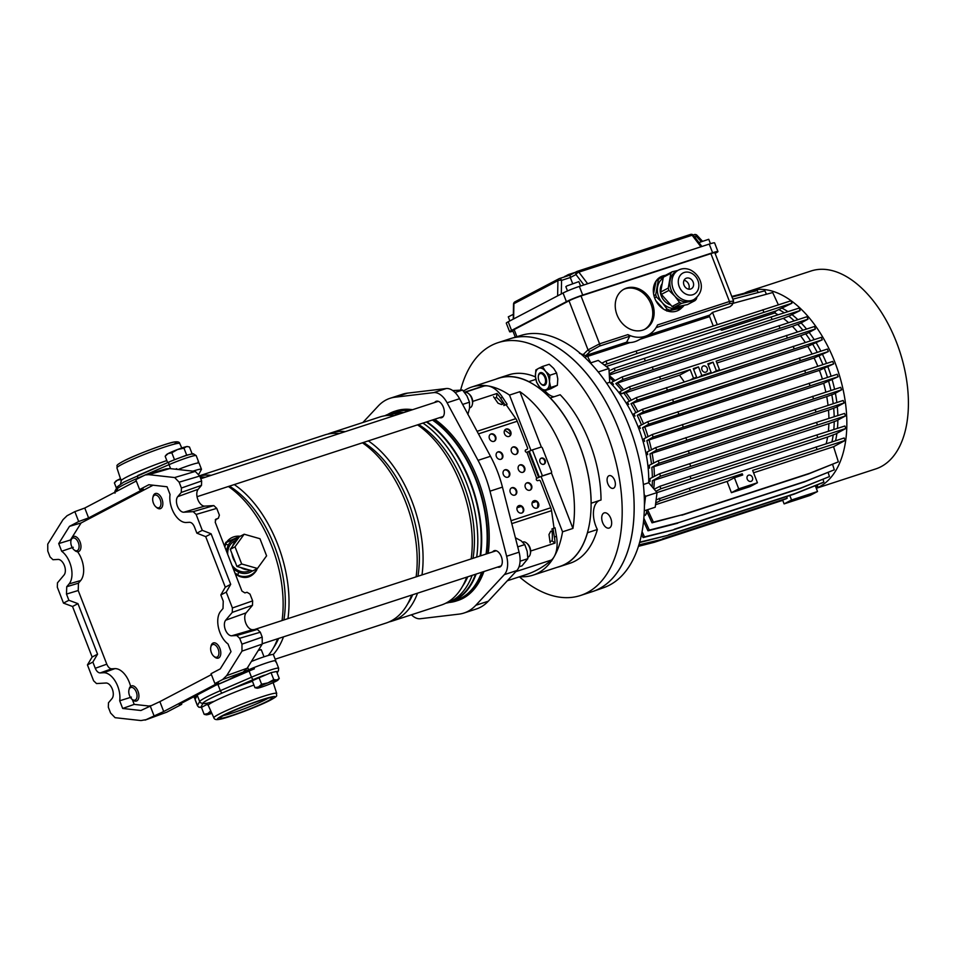 <?xml version="1.0" encoding="UTF-8"?>
<svg xmlns="http://www.w3.org/2000/svg" width="955" height="955" viewBox="0 0 955 955"><rect width="100%" height="100%" fill="white"/><g stroke="black" fill="none" stroke-linecap="round" stroke-linejoin="round"><path stroke-width="1.43" d="M73.26 547.275L61.693 551.262A19.279 10.982 71.9 0 1 69.775 562.638A19.279 10.982 71.9 0 1 69.082 583.923L66.731 586.728L78.465 583.171L78.215 590.512L106.793 664.179C108.094 667.175 109.718 668.727 111.687 668.822L100.168 672.929C98.198 672.833 96.574 671.281 95.273 668.285L106.793 664.179M77.594 551.751A19.661 11.197 71.9 0 1 81.402 558.806A19.661 11.197 71.9 0 1 80.686 580.521L78.465 583.171M145.172 474.957L166.146 468.857L169.739 468.571L148.765 474.659L145.172 474.957L135.789 479.673L139.621 489.569L148.825 484.734L167.053 486.764L170.038 494.439A19.279 10.982 -108.1 0 0 172.019 509.015A19.279 10.982 -108.1 0 0 186.201 522.492L189.568 522.301C191.525 522.397 193.161 523.949 194.462 526.945L196.873 533.165L202.281 530.323L196.133 514.447L193.197 511.653L213.825 505.577L216.749 508.37L219.387 515.139L218.349 518.255L215.806 519.234M136.302 480.998L84.768 508.036L74.848 511.641L67.077 515.712L63.03 519.639L47.75 544.099L47.774 551.071L50.054 556.944L52.979 559.726L58.004 559.427A8.643 4.918 71.9 0 1 64.367 565.479A8.643 4.918 71.9 0 1 64.045 575.017L57.467 582.848L57.324 587.253L63.484 603.118L68.891 600.277L66.492 594.07L66.731 586.728M169.739 468.571L195.262 471.412L199.738 476.044L201.636 480.95L201.493 485.355L198.198 489.27A9.335 5.324 -108.1 0 0 197.864 499.584A9.335 5.324 -108.1 0 0 204.74 506.114L213.825 505.577M198.198 489.27L177.749 496.624A8.643 4.918 -108.1 0 0 177.439 506.174A8.643 4.918 -108.1 0 0 183.802 512.214L193.197 511.653M63.484 603.118L72.532 606.485L92.134 657.028L87.442 664.907L93.602 680.784L96.539 683.565L105.933 683.016A8.643 4.918 -108.1 0 1 112.296 689.056A8.643 4.918 -108.1 0 1 111.986 698.606L108.476 702.785L108.321 707.189L110.601 713.051L115.078 717.683L140.97 720.559L146.175 719.628L166.767 712.167L181.725 704.324L181.343 703.31M166.767 712.167L145.088 720.106L163.699 711.523L218.468 682.789L214.887 683.589L222.646 679.518L226.705 675.591L241.985 651.131L241.961 644.159L239.681 638.286L236.745 635.505L257.373 629.417L260.309 632.21L239.681 638.286M177.749 496.624L181.259 492.446L181.402 488.041L201.636 480.95M199.738 476.044L179.134 482.18L181.402 488.041M179.134 482.18L174.658 477.548L195.262 471.412M148.765 474.659L174.658 477.548M226.705 675.591L247.178 668.214L243.119 672.129L228.161 679.972L215.735 685.272L179.17 704.444L181.725 704.324M196.873 533.165L205.695 536.638L225.296 587.182L220.832 594.953L223.243 601.161L223.004 608.502L220.653 611.307A19.279 10.982 71.9 0 0 218.504 627.841A19.279 10.982 71.9 0 0 228.03 643.968L231.015 651.644L220.247 668.882L211.043 673.705L214.887 683.589M216.009 519.114L215.197 522.134L241.937 591.073L244.886 592.9L247.059 592.279L250.007 594.106L252.645 600.886L252.49 605.291L246.139 612.847A9.335 5.324 71.9 0 0 245.805 623.161A9.335 5.324 71.9 0 0 252.669 629.691L231.731 635.791L236.745 635.505M231.731 635.791A8.643 4.918 71.9 0 1 225.368 629.751A8.643 4.918 71.9 0 1 225.678 620.213L232.268 612.382L232.411 607.977L252.645 600.886M220.832 594.953L226.251 592.112L232.411 607.977M139.621 489.569L143.381 489.187L88.6 517.92L78.68 521.526L69.488 526.348L58.721 543.586L61.693 551.262M153.075 485.212L81.091 522.97L69.488 526.348M149.338 706.067L134.201 704.384L122.67 708.467L140.91 710.496L159.867 701.639L163.699 711.523M211.401 674.612L159.867 701.639M252.669 629.691L257.373 629.417M241.961 644.159L262.207 637.116L260.309 632.21M262.207 637.116L262.231 644.088L241.985 651.131M247.178 668.214L262.231 644.088M218.349 518.255L215.233 519.902L218.349 518.255M225.296 587.182L230.704 584.341L211.103 533.797L202.281 530.323M230.704 584.341L226.251 592.112M74.848 511.641L78.68 521.526M92.134 657.028L97.553 654.187L77.952 603.644L68.891 600.277M97.553 654.187L92.862 662.066L95.273 668.285M150.102 705.661L153.946 715.546M122.67 708.467L119.697 700.791A19.279 10.982 -108.1 0 0 115.615 681.81A19.279 10.982 -108.1 0 0 103.522 672.738L100.168 672.929M87.442 664.907L92.862 662.066M81.091 522.97L70.443 540.005L58.721 543.586M134.201 704.384L132.327 699.538M131.384 697.114L119.697 700.791M130.608 686.359A19.661 11.197 -108.1 0 0 114.875 668.643L111.687 668.822M70.443 540.005L70.885 541.127M72.532 606.485L77.952 603.644M205.695 536.638L211.103 533.797M84.768 508.036L88.6 517.92M231.922 553.566A16.617 13.597 62.3 0 0 233.08 558.054A16.617 13.597 62.3 0 0 235.276 562.209L236.924 566.446L240.827 567.557A16.617 13.597 62.3 0 0 248.801 569.837L252.705 570.947L257.444 568.464L266.6 555.834L259.951 538.716L244.17 534.215L239.43 536.698L237.162 539.826A16.617 13.597 62.3 0 0 232.543 546.2L230.274 549.328L235.276 562.209M231.97 565.372A16.617 13.597 62.3 0 0 249.721 570.672L250.437 570.302M446.045 603.154A98.926 56.345 -108.1 0 0 450.605 602.02L456.096 600.229A98.926 56.345 -108.1 0 0 461.098 598.117A98.926 56.345 -108.1 0 0 481.63 572.284M450.605 602.02A98.926 56.345 -108.1 0 0 455.619 599.907A98.926 56.345 -108.1 0 0 476.139 574.074M275.159 659.201L386.118 623.042A98.926 56.345 -108.1 0 0 391.132 620.929A98.926 56.345 -108.1 0 0 411.653 595.084M389.019 621.932A98.926 56.345 -108.1 0 0 392.016 621.12A98.926 56.345 -108.1 0 0 397.029 619.007A98.926 56.345 -108.1 0 0 417.55 593.162M392.016 621.12L441.198 605.088A98.926 56.345 -108.1 0 0 446.2 602.975A98.926 56.345 -108.1 0 0 466.732 577.142M445.639 603.274A98.592 56.154 -108.1 0 0 446.833 602.903A98.592 56.154 -108.1 0 0 451.834 600.791A98.592 56.154 -108.1 0 0 472.164 575.364M446.833 602.903L450.247 601.793A98.592 56.154 -108.1 0 0 455.237 599.68A98.592 56.154 -108.1 0 0 475.566 574.253M268.212 655.488A98.926 56.345 -108.1 0 0 277.607 638.776M282.047 620.547A98.926 56.345 -108.1 0 0 228.388 486.501M205.277 477.249A98.926 56.345 -108.1 0 0 200.108 477.011M224.532 546.188L225.822 542.333L240.839 535.958M257.229 568.571L256.465 570.469C251.893 577.142 246.056 579.04 238.953 576.175L235.252 573.836M240.827 567.557L248.801 569.837M480.09 556.001A98.592 56.154 -108.1 0 0 426.36 421.979M402.819 412.87A98.592 56.154 -108.1 0 0 389.139 414.303L385.736 415.413A98.592 56.154 -108.1 0 0 384.543 415.831M480.592 555.846A98.926 56.345 -108.1 0 0 426.921 421.8M403.81 412.548A98.926 56.345 -108.1 0 0 389.294 413.909A98.926 56.345 -108.1 0 0 384.949 415.688M476.688 557.111A98.592 56.154 -108.1 0 0 422.946 423.089M399.417 413.981A98.592 56.154 -108.1 0 0 385.736 415.413M462.59 586.191A95.476 54.375 -108.1 0 0 467.735 576.808M473.012 558.305A95.476 54.375 -108.1 0 0 418.565 424.521M471.173 558.914A98.926 56.345 -108.1 0 0 417.514 424.856M394.403 415.604A98.926 56.345 -108.1 0 0 379.887 416.965L330.705 432.997A98.926 56.345 -108.1 0 0 327.804 434.107M421.991 574.934A98.926 56.345 -108.1 0 0 368.332 440.888M345.221 431.636A98.926 56.345 -108.1 0 0 330.705 432.997M407.51 604.145A95.476 54.375 -108.1 0 0 412.667 594.762M417.944 576.259A95.476 54.375 -108.1 0 0 363.485 442.463M416.105 576.856A98.926 56.345 -108.1 0 0 362.434 442.81M339.323 433.558A98.926 56.345 -108.1 0 0 324.807 434.919L199.607 475.721M273.273 654.521A98.926 56.345 -108.1 0 0 283.492 636.854M287.944 618.625A98.926 56.345 -108.1 0 0 234.273 484.579M211.174 475.327A98.926 56.345 -108.1 0 0 199.667 475.865M273.452 647.836A95.476 54.375 -108.1 0 0 278.609 638.453M283.886 619.95A95.476 54.375 -108.1 0 0 229.439 486.155M486.071 554.055A98.926 56.345 -108.1 0 0 432.412 420.009M409.301 410.757A98.926 56.345 -108.1 0 0 394.785 412.118L389.294 413.909M234.942 573.036L239.192 575.71C246.115 578.563 251.798 576.701 256.262 570.147L257.17 568.476M240.409 536.185L226.311 542.512L224.819 546.94M237.27 539.659L234.285 541.234A16.617 13.597 62.3 0 0 227.732 554.449M238.141 538.465A18.217 14.898 62.3 0 0 228.173 545.257L226.275 550.689M233.438 569.144L238.643 572.248A3.319 1.349 113.1 0 1 237.544 574.874L237.294 575.28M228.173 545.257A3.319 1.671 -152.1 0 0 225.607 544.075L225.141 543.944M225.822 542.333L226.311 542.512A20.938 17.13 -117.7 0 1 240.242 536.268M256.465 570.469L256.262 570.147A20.938 17.13 -117.7 0 1 239.192 575.71L238.953 576.175M237.162 539.826L232.543 546.2M244.17 534.215L235.014 546.833L230.274 549.328M235.014 546.833L241.663 563.963L236.924 566.446M241.663 563.963L257.444 568.464M195.966 695.634L194.593 698.129A19.948 1.576 158.8 0 0 194.569 698.308A19.948 1.576 158.8 0 0 195.095 698.451L195.703 698.212M242.57 672.416L248.61 669.801A19.948 1.576 -21.2 0 1 275.768 660.788A19.948 1.576 -21.2 0 1 275.744 660.956L275.529 661.361M251.38 661.481A19.948 1.576 -21.2 0 1 273.381 654.617L275.768 660.788M192.958 471.149A19.948 1.576 -21.2 0 1 201.469 469.239A19.948 1.576 -21.2 0 1 201.445 469.406L199.249 473.441A41.22 3.259 158.8 0 1 198.712 474.038M198.353 462.387L198.568 461.993A19.948 1.576 158.8 0 0 198.604 461.826A19.948 1.576 158.8 0 0 198.079 461.683L198.556 462.912A19.948 1.576 -21.2 0 0 178.131 469.502A19.948 1.576 -21.2 0 1 199.082 463.056L201.469 469.239M497.591 567.079A8.643 4.918 -108.1 0 0 499.596 567.127A8.643 4.918 -108.1 0 0 500.026 566.948A8.643 4.918 -108.1 0 0 501.459 556.992A8.643 4.918 -108.1 0 0 494.236 550.689A8.643 4.918 -108.1 0 0 493.795 550.88A8.643 4.918 -108.1 0 0 492.637 551.918M439.622 417.657A8.643 4.918 -108.1 0 0 441.628 417.705A8.643 4.918 -108.1 0 0 442.07 417.514A8.643 4.918 -108.1 0 0 443.502 407.558A8.643 4.918 -108.1 0 0 436.28 401.267A8.643 4.918 -108.1 0 0 435.838 401.446A8.643 4.918 -108.1 0 0 434.68 402.485M507.32 580.759L526.074 574.635A212.75 121.178 -108.1 0 0 536.853 570.099A212.75 121.178 -108.1 0 0 551.453 560.024A29.08 16.557 -108.1 0 0 554.234 556.538A98.926 56.345 71.9 0 1 537.999 573.06A98.926 56.345 71.9 0 1 532.986 575.173A98.926 56.345 71.9 0 1 519.854 576.665M387.814 414.422A99.726 56.799 71.9 0 1 389.485 413.491A99.726 56.799 71.9 0 1 394.534 411.354A99.726 56.799 71.9 0 1 410.925 410.22M433.128 419.77A99.726 56.799 71.9 0 1 486.644 553.864M482.359 572.045A99.726 56.799 71.9 0 1 461.384 598.857A99.726 56.799 71.9 0 1 456.335 600.993A99.726 56.799 71.9 0 1 449.101 602.474M394.534 411.354L396.098 410.853A99.726 56.799 71.9 0 1 412.476 409.719M434.692 419.257A99.726 56.799 71.9 0 1 488.196 553.363M483.922 571.544A99.726 56.799 71.9 0 1 462.948 598.355A99.726 56.799 71.9 0 1 457.899 600.48L456.335 600.993M463.939 613.038L476.414 608.968A79.778 45.434 -108.1 0 0 480.449 607.261A79.778 45.434 -108.1 0 0 488.268 601.22L516.81 570.565A19.948 11.364 -108.1 0 0 519.09 552.181L502.449 487.122A79.778 45.434 -108.1 0 0 490.488 456.287L459.57 398.713A19.948 11.364 -108.1 0 0 446.212 388.542L407.558 393.126A79.778 45.434 -108.1 0 0 402.521 394.236L390.058 398.295A79.778 45.434 71.9 0 1 395.084 397.196L433.737 392.612A19.948 11.364 71.9 0 1 447.095 402.783L478.025 460.358A79.778 45.434 71.9 0 1 489.987 491.18L506.627 556.24A19.948 11.364 71.9 0 1 504.336 574.624L475.805 605.279A79.778 45.434 71.9 0 1 467.986 611.331A79.778 45.434 71.9 0 1 463.939 613.038A79.778 45.434 71.9 0 1 458.901 614.137L420.26 618.733A19.948 11.364 71.9 0 1 411.438 614.793M463.473 391.073A98.926 56.345 71.9 0 1 466.673 389.174A98.926 56.345 71.9 0 1 471.686 387.05L498.701 378.252A98.926 56.345 71.9 0 1 581.392 450.342A98.926 56.345 71.9 0 1 565.014 564.25A98.926 56.345 71.9 0 1 560.012 566.375L532.986 575.173M471.686 387.05A98.926 56.345 71.9 0 1 488.065 385.951A98.926 56.345 71.9 0 1 509.504 395.084L519.902 391.693A98.926 56.345 71.9 0 1 572.928 528.425L562.543 531.816A98.926 56.345 71.9 0 1 554.234 556.538A29.08 16.557 -108.1 0 0 556.479 536.316L555.034 527.84L552.957 528.521L554.401 536.996A29.08 16.557 -108.1 0 1 555.022 543.085L530.67 551.023M503.81 405.565L507.093 404.252L506.138 404.753L515.843 418.66A7.712 4.393 71.9 0 1 517.216 421.251L527.518 447.823A1.325 1.086 62.3 0 1 526.957 449.399L525.656 449.877M537.534 507.594A57.181 32.566 -108.1 0 0 537.892 503.44M510.436 434.43A57.181 32.566 -108.1 0 0 504.682 430.228M509.504 395.084L530.968 450.414M541.031 476.366L562.543 531.816M464.417 392.207L478.598 387.587A212.75 121.178 71.9 0 1 483.982 386.071A29.08 16.557 71.9 0 1 488.065 385.951A29.08 16.557 71.9 0 1 502.593 397.387L507.093 404.252M502.819 404.132A29.259 16.665 -108.1 0 0 496.493 397.507L496.994 393.484A29.08 16.557 71.9 0 1 500.516 398.056L505.016 404.932M362.864 422.516L378.192 406.054A79.778 45.434 71.9 0 1 390.058 398.295M496.994 393.484L472.701 401.398M551.739 529.154L552.957 528.521M519.902 391.693L541.389 447.119M551.357 472.809L572.928 528.425M496.493 397.507L494.511 398.151M552.002 530.861A29.259 16.665 71.9 0 1 552.097 540.864L549.996 541.545M552.097 540.864L555.022 543.085M532.09 502.879L536.304 501.506A29.915 17.035 71.9 0 1 532.651 501.673M610.532 487.611A6.649 3.784 -108.1 0 0 613.289 488.303A6.649 3.784 -108.1 0 0 615.307 483.015A6.649 3.784 -108.1 0 0 611.928 476.354A6.649 3.784 -108.1 0 0 609.171 475.662A6.649 3.784 -108.1 0 0 607.141 480.95A6.649 3.784 -108.1 0 0 610.532 487.611M605.852 527.22A7.974 4.548 -108.1 0 0 609.159 528.055A7.974 4.548 -108.1 0 0 611.594 521.705A7.974 4.548 -108.1 0 0 607.523 513.718A7.974 4.548 -108.1 0 0 604.217 512.883A7.974 4.548 -108.1 0 0 601.793 519.234A7.974 4.548 -108.1 0 0 605.852 527.22M460.692 389.843A132.972 75.731 71.9 0 1 498.021 342.666A132.972 75.731 71.9 0 1 586.764 393.926A132.972 75.731 71.9 0 1 621.001 531.362A132.972 75.731 71.9 0 1 580.425 595.514A132.972 75.731 71.9 0 1 519.401 576.82M498.021 342.666L509.97 338.774A132.972 75.731 71.9 0 1 598.713 390.022A132.972 75.731 71.9 0 1 632.95 527.47A132.972 75.731 71.9 0 1 592.375 591.623L580.425 595.514M587.421 532.604A21.273 12.117 -108.1 0 0 587.492 532.735L597.364 529.512A99.057 56.417 71.9 0 1 569.92 563.283L560.048 566.494A99.057 56.417 71.9 0 1 557.231 567.27M587.492 532.735A99.057 56.417 71.9 0 1 560.048 566.494M495.92 379.159A99.057 56.417 71.9 0 1 498.653 378.12A99.057 56.417 71.9 0 1 528.879 381.642A21.273 12.117 -108.1 0 0 528.927 381.785M535.827 379.374L528.879 381.642M498.653 378.12L508.526 374.909A99.057 56.417 71.9 0 1 535.469 376.903M550.271 398.032A21.273 12.117 -108.1 0 0 550.331 397.972L560.203 394.761A99.057 56.417 71.9 0 1 601.029 500.002L591.157 503.225A21.273 12.117 -108.1 0 0 591.073 503.237M597.364 529.512A21.273 12.117 71.9 0 1 599.203 500.599M554.019 396.779A21.273 12.117 71.9 0 1 544.887 390.69M550.331 397.972A99.057 56.417 71.9 0 1 591.157 503.225M537.593 507.093A41.22 23.481 71.9 0 1 537.14 507.965M469.585 407.892L470.003 407.749A7.974 4.548 -108.1 0 0 472.152 405.242A7.974 4.548 -108.1 0 0 472.307 404.657A7.974 4.548 -108.1 0 0 468.738 393.723A7.974 4.548 -108.1 0 0 465.061 392.589L464.787 392.672M152.967 497.197A6.649 3.784 -108.1 0 0 152.836 497.686A6.649 3.784 -108.1 0 0 155.808 506.795A6.649 3.784 -108.1 0 0 160.667 505.661A6.649 3.784 -108.1 0 0 158.363 496.588A6.649 3.784 -108.1 0 0 152.967 497.197M152.836 497.686L153.087 496.6A7.974 4.548 71.9 0 1 153.242 496.015A7.974 4.548 71.9 0 1 155.39 493.508A7.974 4.548 71.9 0 1 161.132 497.269A7.974 4.548 71.9 0 1 162.481 506.162A7.974 4.548 71.9 0 1 160.333 508.681A7.974 4.548 71.9 0 1 156.644 507.535L155.808 506.795M468.738 393.723L469.574 394.463A6.649 3.784 71.9 0 1 472.546 403.571L472.307 404.657M73.404 549.209A6.649 3.784 -108.1 0 0 73.941 549.746A6.649 3.784 -108.1 0 0 78.895 548.265A6.649 3.784 -108.1 0 0 76.496 539.527A6.649 3.784 -108.1 0 0 70.968 540.625A6.649 3.784 -108.1 0 0 73.404 549.209M70.968 540.625L71.219 539.539A7.974 4.548 71.9 0 1 73.523 536.447A7.974 4.548 71.9 0 1 77.844 538.226A7.974 4.548 71.9 0 1 80.96 546.069A7.974 4.548 71.9 0 1 78.465 551.62A7.974 4.548 71.9 0 1 74.777 550.474L73.941 549.746M136.756 698.033A6.649 3.784 -108.1 0 0 134.452 688.961A6.649 3.784 -108.1 0 0 129.056 689.57A6.649 3.784 -108.1 0 0 128.925 690.059A6.649 3.784 -108.1 0 0 131.897 699.167A6.649 3.784 -108.1 0 0 136.756 698.033M128.925 690.059L129.176 688.973A7.974 4.548 71.9 0 1 129.331 688.388A7.974 4.548 71.9 0 1 131.48 685.881A7.974 4.548 71.9 0 1 137.222 689.641A7.974 4.548 71.9 0 1 138.571 698.535A7.974 4.548 71.9 0 1 136.422 701.042A7.974 4.548 71.9 0 1 132.733 699.908L131.897 699.167M526.706 543.156L527.542 543.884A6.649 3.784 71.9 0 1 528.079 544.422A6.649 3.784 71.9 0 1 530.514 553.005L530.264 554.091A7.974 4.548 -108.1 0 0 527.339 543.789A7.974 4.548 -108.1 0 0 526.706 543.156A7.974 4.548 -108.1 0 0 523.018 542.01L522.672 542.13M216.331 646.022A6.649 3.784 -108.1 0 0 210.804 647.12A6.649 3.784 -108.1 0 0 213.24 655.703A6.649 3.784 -108.1 0 0 213.777 656.228A6.649 3.784 -108.1 0 0 218.731 654.748A6.649 3.784 -108.1 0 0 216.331 646.022M210.804 647.12L211.043 646.022A7.974 4.548 71.9 0 1 213.347 642.93A7.974 4.548 71.9 0 1 217.68 644.709A7.974 4.548 71.9 0 1 220.784 652.552A7.974 4.548 71.9 0 1 218.289 658.102A7.974 4.548 71.9 0 1 214.612 656.968L213.777 656.228M527.84 557.219L527.96 557.183A7.974 4.548 -108.1 0 0 530.264 554.091M467.878 414.47L469.574 408.036L469.49 402.186L466.9 395.824L462.542 390.034L452.765 390.571M469.49 402.186L462.638 404.419M462.542 390.034L455.034 392.493M519.007 566.816L521.979 565.849L527.852 558.687L527.196 551.345L524.773 544.577L521.167 540.828L515.413 537.772M527.852 558.687L520.069 561.218M524.773 544.577L517.741 546.869M540.781 458.412A3.319 2.722 -117.7 0 1 540.852 458.388A3.319 2.722 -117.7 0 1 544.481 460.25A3.319 2.722 -117.7 0 1 543.849 464.261M541.389 458.114A3.319 2.722 62.3 0 0 541.043 458.257A3.319 2.722 62.3 0 0 540.076 462.256A3.319 2.722 62.3 0 0 543.789 464.285A3.319 2.722 62.3 0 0 544.135 464.142A3.319 2.722 62.3 0 0 545.102 460.143A3.319 2.722 62.3 0 0 541.389 458.114M533.308 501.041A3.987 3.259 -117.7 0 1 533.439 500.993A3.987 3.259 -117.7 0 1 537.808 503.261A3.987 3.259 -117.7 0 1 536.996 508.072M533.988 500.707A3.987 3.259 62.3 0 0 533.57 500.886A3.987 3.259 62.3 0 0 532.413 505.684A3.987 3.259 62.3 0 0 536.865 508.12A3.987 3.259 62.3 0 0 537.271 507.953A3.987 3.259 62.3 0 0 538.429 503.142A3.987 3.259 62.3 0 0 533.988 500.707M526.36 483.123A3.987 3.259 -117.7 0 1 526.492 483.075A3.987 3.259 -117.7 0 1 530.861 485.343A3.987 3.259 -117.7 0 1 530.049 490.154M527.029 482.788A3.987 3.259 62.3 0 0 526.623 482.967A3.987 3.259 62.3 0 0 525.465 487.766A3.987 3.259 62.3 0 0 529.906 490.202A3.987 3.259 62.3 0 0 530.323 490.022A3.987 3.259 62.3 0 0 531.481 485.224A3.987 3.259 62.3 0 0 527.029 482.788M519.401 465.204A3.987 3.259 -117.7 0 1 519.544 465.157A3.987 3.259 -117.7 0 1 523.913 467.425A3.987 3.259 -117.7 0 1 523.089 472.236M520.081 464.87A3.987 3.259 62.3 0 0 519.663 465.037A3.987 3.259 62.3 0 0 518.505 469.848A3.987 3.259 62.3 0 0 522.958 472.283A3.987 3.259 62.3 0 0 523.376 472.104A3.987 3.259 62.3 0 0 524.534 467.305A3.987 3.259 62.3 0 0 520.081 464.87M512.453 447.286A3.987 3.259 -117.7 0 1 512.596 447.238A3.987 3.259 -117.7 0 1 516.953 449.507A3.987 3.259 -117.7 0 1 516.142 454.317M513.133 446.952A3.987 3.259 62.3 0 0 512.716 447.119A3.987 3.259 62.3 0 0 511.558 451.93A3.987 3.259 62.3 0 0 516.01 454.365A3.987 3.259 62.3 0 0 516.428 454.186A3.987 3.259 62.3 0 0 517.586 449.387A3.987 3.259 62.3 0 0 513.133 446.952M505.505 429.356A3.987 3.259 -117.7 0 1 505.637 429.308A3.987 3.259 -117.7 0 1 510.006 431.588A3.987 3.259 -117.7 0 1 509.194 436.399M506.186 429.034A3.987 3.259 62.3 0 0 505.768 429.201A3.987 3.259 62.3 0 0 504.61 434A3.987 3.259 62.3 0 0 509.063 436.447A3.987 3.259 62.3 0 0 509.469 436.268A3.987 3.259 62.3 0 0 510.627 431.469A3.987 3.259 62.3 0 0 506.186 429.034M518.243 505.947A3.987 3.259 -117.7 0 1 518.374 505.899A3.987 3.259 -117.7 0 1 522.743 508.167A3.987 3.259 -117.7 0 1 521.931 512.99M518.911 505.613A3.987 3.259 62.3 0 0 518.505 505.792A3.987 3.259 62.3 0 0 517.347 510.591A3.987 3.259 62.3 0 0 521.788 513.038A3.987 3.259 62.3 0 0 522.206 512.859A3.987 3.259 62.3 0 0 523.364 508.06A3.987 3.259 62.3 0 0 518.911 505.613M511.283 488.029A3.987 3.259 -117.7 0 1 511.426 487.981A3.987 3.259 -117.7 0 1 515.796 490.249A3.987 3.259 -117.7 0 1 514.972 495.06M511.964 487.695A3.987 3.259 62.3 0 0 511.546 487.874A3.987 3.259 62.3 0 0 510.388 492.673A3.987 3.259 62.3 0 0 514.841 495.108A3.987 3.259 62.3 0 0 515.258 494.941A3.987 3.259 62.3 0 0 516.416 490.142A3.987 3.259 62.3 0 0 511.964 487.695M504.336 470.111A3.987 3.259 -117.7 0 1 504.479 470.063A3.987 3.259 -117.7 0 1 508.836 472.331A3.987 3.259 -117.7 0 1 508.024 477.142M505.016 469.776A3.987 3.259 62.3 0 0 504.598 469.956A3.987 3.259 62.3 0 0 503.44 474.754A3.987 3.259 62.3 0 0 507.893 477.19A3.987 3.259 62.3 0 0 508.311 477.023A3.987 3.259 62.3 0 0 509.469 472.212A3.987 3.259 62.3 0 0 505.016 469.776M497.388 452.193A3.987 3.259 -117.7 0 1 497.519 452.145A3.987 3.259 -117.7 0 1 501.888 454.413A3.987 3.259 -117.7 0 1 501.077 459.224M498.068 451.858A3.987 3.259 62.3 0 0 497.651 452.037A3.987 3.259 62.3 0 0 496.493 456.836A3.987 3.259 62.3 0 0 500.945 459.271A3.987 3.259 62.3 0 0 501.351 459.104A3.987 3.259 62.3 0 0 502.509 454.294A3.987 3.259 62.3 0 0 498.068 451.858M490.44 434.274A3.987 3.259 -117.7 0 1 490.572 434.227A3.987 3.259 -117.7 0 1 494.941 436.495A3.987 3.259 -117.7 0 1 494.129 441.306M491.109 433.94A3.987 3.259 62.3 0 0 490.703 434.119A3.987 3.259 62.3 0 0 489.545 438.918A3.987 3.259 62.3 0 0 493.986 441.353A3.987 3.259 62.3 0 0 494.404 441.174A3.987 3.259 62.3 0 0 495.561 436.375A3.987 3.259 62.3 0 0 491.109 433.94M504.133 403.702L501.53 404.55L498.044 403.213L493.532 396.743M536.686 478.3L526.874 452.216L528.593 451.524L538.656 477.476L536.949 478.169A1.325 1.086 -117.7 0 0 537.904 480.64L538.942 480.293A1.325 1.086 62.3 0 1 540.458 481.201L550.772 507.774A7.712 4.393 71.9 0 1 551.536 510.674L554.055 528.163M526.874 452.216A1.325 1.086 -117.7 0 1 525.918 449.745M526.683 449.542A1.325 1.086 -117.7 0 1 526.42 449.686L525.56 449.972M553.279 530.443L550.689 531.29L548.982 534.525L550.164 542.75M541.067 476.438L536.579 478.395M550.677 473.238A1.325 1.086 -117.7 0 1 550.402 473.37L541.676 476.223M542.428 475.865L550.951 473.095A1.325 1.086 62.3 0 0 551.513 471.519L542.404 448.038A1.325 1.086 62.3 0 0 540.888 447.143L532.365 449.912L542.428 475.865L538.656 477.476M532.365 449.912L528.593 451.524M521.311 335.336A132.733 75.6 71.9 0 1 631.649 433.093A132.733 75.6 71.9 0 1 609.421 585.176A132.733 75.6 71.9 0 1 603.56 587.719L593.246 591.324A132.972 75.731 71.9 0 0 599.107 588.781A132.972 75.731 71.9 0 0 621.383 436.435A132.972 75.731 71.9 0 0 510.853 338.5L521.311 335.336M606.688 383.265L609.744 382.275A89.758 51.116 71.9 0 1 648.72 482.752L643.348 484.507M590.954 362.793L598.26 360.417L608.896 368.511L609.744 382.275A89.758 51.116 -108.1 0 1 648.72 482.752L657.028 492.601L655.214 507.224L644.255 510.794M644.136 494.595L645.592 496.325L827.591 437.02L835.709 433.988L845.867 428.473L691.014 478.742L660.896 488.757L655.918 491.288M645.592 496.325L644.374 506.162M598.284 371.973L608.896 368.511M798.738 498.391L804.432 496.337L798.738 498.391M791.552 499.99L817.528 491.527L810.079 495.43L784.103 503.894L791.552 499.99L789.821 495.538M638.847 544.911L661.147 539.563L785.846 498.928L787.195 498.212L786.562 496.588M782.587 499.978L784.103 503.894M661.147 539.563L638.716 545.305M662.495 538.847L787.195 498.212M647.203 512.417L645.329 515.282L643.992 515.712M645.329 515.282A89.758 51.116 -108.1 0 0 646.869 511.713M652.122 486.787A89.758 51.116 -108.1 0 0 652.361 480.783L828.88 423.602L836.592 420.749L845.521 415.903L660.55 476.187L652.361 480.783M690.668 466.171L689.701 463.7L659.595 473.716L650.08 478.562L649.997 481.559M652.361 477.393A89.758 51.116 -108.1 0 0 651.823 467.365L828.51 410.089L835.983 407.355L844.101 402.95L659.129 463.235L651.823 467.365M844.101 402.95L843.146 400.479L658.174 460.764L649.293 465.276L649.531 468.117M651.501 464.154A89.758 51.116 -108.1 0 0 649.937 453.935L826.732 396.6L834.037 393.938L841.618 389.819L656.658 450.103L649.937 453.935M841.618 389.819L840.663 387.348L655.691 447.632L647.192 451.966L647.693 454.664M649.328 450.879A89.758 51.116 -108.1 0 0 646.822 440.661L823.664 383.301L838.132 376.736L653.16 437.02L646.822 440.661M838.132 376.736L837.177 374.264L652.205 434.549L643.861 438.799L644.601 441.377M645.962 437.724A89.758 51.116 -108.1 0 0 642.56 427.721L819.414 370.361L833.691 363.903L648.72 424.187L642.56 427.721M833.691 363.903L832.736 361.432L647.765 421.716L639.396 425.978L640.351 428.449M641.462 424.915A89.758 51.116 -108.1 0 0 637.248 415.341L814.09 357.982L828.355 351.536L643.395 411.82L637.248 415.341M828.355 351.536L827.4 349.064L642.428 409.349L633.857 413.706L635.039 416.07M635.923 412.656A89.758 51.116 -108.1 0 0 630.968 403.726L807.775 346.379L822.231 339.825L637.272 400.109L630.968 403.726M822.231 339.825L821.276 337.354L636.305 397.638L627.34 402.21L628.76 404.443M629.393 401.16A89.758 51.116 -108.1 0 0 623.806 393.054L621.562 393.782L619.879 391.681L629.488 386.787L630.443 389.258L621.562 393.782M621.944 390.631A89.758 51.116 -108.1 0 0 615.808 383.552L792.364 326.335L799.944 323.53L808.002 319.161L623.042 379.445L615.808 383.552M808.002 319.161L807.047 316.69L622.075 376.974L611.51 382.358L613.504 384.292M613.588 381.296A89.758 51.116 -108.1 0 0 609.445 377.476M833.775 447.322A89.758 51.116 -108.1 0 0 834.037 446.463M835.565 440.721A89.758 51.116 -108.1 0 0 836.902 433.343M837.451 428.377A89.758 51.116 -108.1 0 0 837.857 420.057M837.833 415.58A89.758 51.116 -108.1 0 0 837.296 406.639M836.843 402.485A89.758 51.116 -108.1 0 0 835.374 393.209M834.575 389.294A89.758 51.116 -108.1 0 0 832.235 379.935M831.113 376.198A89.758 51.116 -108.1 0 0 827.949 367.018M826.529 363.413A89.758 51.116 -108.1 0 0 822.613 354.651M820.858 351.142A89.758 51.116 -108.1 0 0 816.322 343.036M814.185 339.622A89.758 51.116 -108.1 0 0 809.136 332.388M806.509 329.033A89.758 51.116 -108.1 0 0 801.114 322.909M797.819 319.627A89.758 51.116 -108.1 0 0 792.256 314.816M787.923 311.652A89.758 51.116 -108.1 0 0 782.455 308.381M601.865 363.163L605.995 361.062L636.114 351.046L637.069 353.517L791.922 303.248L775.926 310.96L721.216 328.783L721.765 330.227L774.756 312.954L775.926 310.96M784.258 312.822A89.758 51.116 -108.1 0 0 779.053 309.695M794.166 320.796A89.758 51.116 -108.1 0 0 788.83 316.165L800.135 310.542L772.058 319.495L615.163 370.827L609.218 373.847M802.857 330.203A89.758 51.116 -108.1 0 0 797.652 324.282M708.168 364.691L713.039 362.148L716.393 370.791L719.509 369.776L716.154 361.121L815.415 328.974L807.906 333.056L800.517 335.766L716.883 363.019M810.532 340.78A89.758 51.116 -108.1 0 0 805.662 333.784M817.217 352.311A89.758 51.116 -108.1 0 0 812.824 344.457M822.876 364.571A89.758 51.116 -108.1 0 0 819.104 356.084M827.472 377.356A89.758 51.116 -108.1 0 0 824.404 368.463M830.934 390.452A89.758 51.116 -108.1 0 0 828.665 381.391M833.202 403.643A89.758 51.116 -108.1 0 0 831.793 394.666M834.192 416.738A89.758 51.116 -108.1 0 0 833.679 408.107M833.822 429.535A89.758 51.116 -108.1 0 0 834.216 421.525M831.936 441.879A89.758 51.116 -108.1 0 0 833.226 434.788M816.25 488.232A104.119 59.294 -108.1 0 0 819.402 486.775A104.119 59.294 -108.1 0 0 836.628 366.899A104.119 59.294 -108.1 0 0 749.603 291.024A104.119 59.294 -108.1 0 0 744.363 293.233M816.286 488.303L875.687 468.941A104.119 59.294 -108.1 0 0 880.964 466.72A104.119 59.294 -108.1 0 0 898.189 346.832A104.119 59.294 -108.1 0 0 811.165 270.957L749.603 291.024M815.821 487.098L817.647 486.202L817.241 484.901M815.761 486.955L817.647 486.202M788.472 322.611A87.096 49.6 -108.1 0 0 783.291 318.349L788.83 316.165M609.302 375.052L783.291 318.349M615.044 380.556A87.096 49.6 -108.1 0 0 609.338 375.721M797.437 331.934A87.096 49.6 -108.1 0 0 792.364 326.335M623.639 389.759A87.096 49.6 -108.1 0 0 617.789 383.23M778.05 314.804A87.096 49.6 -108.1 0 0 774.756 312.954M721.765 330.227A87.096 49.6 -108.1 0 0 720.07 329.391L606.234 366.481M636.114 351.046L790.967 300.777L791.922 303.248M805.28 342.451A87.096 49.6 -108.1 0 0 800.517 335.766M812.06 353.947A87.096 49.6 -108.1 0 0 807.775 346.379M631.267 400.205A87.096 49.6 -108.1 0 0 625.943 392.66L623.806 393.054M637.904 411.653A87.096 49.6 -108.1 0 0 633.189 403.273M684.174 381.833A87.096 49.6 -108.1 0 0 679.459 375.22L625.943 392.66M817.778 366.195A87.096 49.6 -108.1 0 0 814.09 357.982M643.515 423.877A87.096 49.6 -108.1 0 0 639.516 414.876M822.386 378.98A87.096 49.6 -108.1 0 0 819.414 370.361M648.051 436.662A87.096 49.6 -108.1 0 0 644.84 427.255M825.824 392.075A87.096 49.6 -108.1 0 0 823.664 383.301M651.429 449.805A87.096 49.6 -108.1 0 0 649.078 440.195M828.033 405.29A87.096 49.6 -108.1 0 0 826.732 396.6M653.566 463.103A87.096 49.6 -108.1 0 0 652.146 453.494M647.621 509.695L653.387 522.134L683.207 514.506L809.983 473.191L838.359 461.85L833.572 446.701L753.567 472.785M727.877 481.153L655.512 504.729M833.584 446.713L845.127 440.446L752.636 470.397L757.434 482.752L738.728 488.841L734.407 477.727L742.727 475.017L742.25 473.776L735.243 477.452M656.133 499.823L689.319 488.244L690.274 490.715L742.25 473.776M690.274 490.715L660.156 500.73L655.739 502.987M689.319 488.244L844.172 437.975L845.127 440.446M828.379 431.266A87.096 49.6 -108.1 0 0 828.88 423.602M826.194 443.705A87.096 49.6 -108.1 0 0 827.591 437.02M828.916 418.421A87.096 49.6 -108.1 0 0 828.51 410.089M653.733 488.709A87.096 49.6 -108.1 0 0 654.306 480.496M654.354 476.378A87.096 49.6 -108.1 0 0 653.936 466.983M730.169 306.639L731.805 305.063A1.994 1.576 46 0 0 732.306 304.764L730.169 306.639L712.514 312.392L709.696 315.114A1.325 0.752 71.9 0 0 709.613 316.618L713.218 325.918M586.155 355.379L626.599 342.2L629.763 336.232L599.454 346.104L590.476 351.118A1.994 1.576 -134 0 1 588.029 349.9L599.585 343.836L627.877 334.62A29.259 23.935 62.3 0 0 648.266 335.002L638.071 340.35A29.259 23.935 -117.7 0 1 629.918 342.594L587.612 356.382M626.599 342.2L629.918 342.594M752.433 477.416A3.319 2.722 62.3 0 0 748.29 475.315A3.319 2.722 62.3 0 0 747.24 479.112A3.319 2.722 62.3 0 0 751.382 481.213A3.319 2.722 62.3 0 0 752.433 477.416M816.095 446.928L817.05 449.399M659.201 498.259L660.156 500.73M734.407 477.727L727.101 481.559L731.411 492.685L750.117 486.584L757.434 482.752M731.411 492.685L738.728 488.841M679.459 375.22L690.167 369.597L693.533 378.24L696.649 377.225L693.294 368.582L698.487 366.887L701.841 375.53L711.189 372.486L707.834 363.831L713.039 362.148M629.488 386.787L659.595 376.771L660.562 379.242L690.167 369.597M660.562 379.242L630.443 389.258M515.294 337.151L512.751 330.585A9.311 0.74 -21.2 0 1 514.148 329.582L569.001 300.813A9.311 0.74 -21.2 0 1 581.01 295.966L710.902 253.624A9.311 0.74 -21.2 0 1 714.841 252.753L733.619 301.159M648.266 335.002A29.259 23.935 62.3 0 0 657.541 324.951L729.477 301.505L733.607 301.135L732.306 304.764M665.36 275.362A18.945 15.507 62.3 0 0 660.812 276.759A18.945 15.507 62.3 0 0 654.808 298.366A18.945 15.507 62.3 0 0 678.42 310.315A18.945 15.507 62.3 0 0 682.145 307.355M652.349 303.344A22.61 18.491 62.3 0 0 624.176 289.079A22.61 18.491 62.3 0 0 617.014 314.852A22.61 18.491 62.3 0 0 645.186 329.117A22.61 18.491 62.3 0 0 652.349 303.344M644.494 329.451A22.61 18.491 62.3 0 0 650.988 304.048A22.61 18.491 62.3 0 0 623.508 289.449M677.728 310.65A18.945 15.507 62.3 0 0 680.796 308.071M512.99 331.206A12.63 1.003 -21.2 0 1 509.648 331.779A12.63 1.003 -21.2 0 1 511.558 330.43L566.399 301.661A12.63 1.003 -21.2 0 1 582.705 295.071L712.597 252.741A12.63 1.003 -21.2 0 1 717.945 251.547A12.63 1.003 -21.2 0 1 716.035 252.896L715.092 253.397M509.648 331.779L506.293 323.136A12.63 1.003 -21.2 0 1 508.203 321.775L557.625 295.859L557.923 280.615A2.662 0.848 1.1 0 1 561.564 280.376L561.301 293.925M583.887 284.936L575.984 274.551A2.662 1.146 -37.3 0 1 578.849 272.151L587.659 283.719L579.351 286.428A12.63 1.003 -21.2 0 0 563.044 293.018L557.625 295.859M587.659 283.719L709.243 244.086A12.63 1.003 -21.2 0 1 714.591 242.892L717.945 251.547M509.863 320.904L508.287 316.857L513.348 314.314M580.568 286.023L578.861 281.618L566.9 285.927L565.838 286.667L567.497 290.929M572.594 283.456L570.29 277.535L561.564 280.376A2.662 1.516 71.9 0 0 559.391 278.562A2.662 2.662 0 0 0 558.973 278.741A2.662 2.173 62.3 0 0 557.923 280.615L513.909 303.702L513.611 318.934M664.358 276.043A18.945 15.507 62.3 0 0 660.144 277.129M659.595 376.771L814.46 326.503L815.415 328.974M693.616 369.43L698.487 366.887M699.108 376.974L701.841 375.53M708.455 373.918L711.189 372.486M707.201 368.224A3.319 2.722 62.3 0 0 703.059 366.123A3.319 2.722 62.3 0 0 701.997 369.919A3.319 2.722 62.3 0 0 706.139 372.008A3.319 2.722 62.3 0 0 707.201 368.224M786.371 335.456L787.338 337.927M716.763 371.209L719.509 369.776M713.648 372.235L716.393 370.791M693.903 378.669L696.649 377.225M690.787 379.684L693.533 378.24M698.941 242.57L708.753 239.287L710.472 243.704M513.539 304.12A2.662 0.848 1.1 0 1 513.909 303.702A2.662 2.173 62.3 0 1 514.972 301.816A2.662 2.662 0 0 0 513.539 304.12L513.253 319.137M701.233 241.615L696.446 236.422L697.043 235.336A2.662 2.662 0 0 0 694.261 234.608A2.662 1.516 -108.1 0 0 694.13 234.667L694.261 234.608A2.662 1.516 -108.1 0 1 696.446 236.422L694.691 236.995M570.063 275.1L576.82 271.518A2.662 2.173 62.3 0 0 575.984 274.551L570.29 277.535L570.063 275.1M700.934 246.796L692.124 235.24A2.662 1.146 -37.3 0 1 693.437 235.348L701.913 246.474M762.89 309.73L763.845 312.201M637.069 353.517L604.205 364.941M605.995 361.062L606.95 363.533M720.07 329.391L721.216 328.783M733.476 303.224L772.691 292.54L778.361 304.8M712.514 312.392L717.241 324.605M815.057 409.432L816.024 411.903M688.28 450.748L689.235 453.219M658.174 460.764L659.129 463.235M659.595 473.716L660.55 476.187M689.701 463.7L816.477 422.385L817.444 424.856M816.477 422.385L844.566 413.431L845.521 415.903M660.896 488.757L659.941 486.286L690.047 476.27L691.014 478.742M690.047 476.27L816.823 434.955L817.79 437.426M816.823 434.955L844.912 426.002L845.867 428.473M659.941 486.286L654.175 489.223M683.207 514.506L652.026 522.839L646.165 510.173M653.387 522.134L652.026 522.839M681.846 515.211L808.622 473.895L838.359 461.85M809.983 473.191L808.622 473.895M643.801 518.171L649.328 530.097L679.148 522.469L805.925 481.153L834.3 469.812L832.569 464.333M679.148 522.469L804.564 481.857L834.3 469.812M677.787 523.185L647.979 530.813L643.515 521.191M805.925 481.153L804.564 481.857M649.328 530.097L647.979 530.813M685.809 437.617L686.764 440.088M812.586 396.301L813.541 398.772M655.691 447.632L656.658 450.103M682.312 424.533L683.279 427.004M809.1 383.218L810.055 385.689M652.205 434.549L653.16 437.02M677.871 411.701L678.826 414.172M804.647 370.385L805.614 372.856M647.765 421.716L648.72 424.187M672.547 399.333L673.502 401.804M799.323 358.006L800.278 360.477M642.428 409.349L643.395 411.82M666.423 387.623L667.378 390.094M793.199 346.307L794.154 348.778M636.305 397.638L637.272 400.109M732.843 299.154L764.86 290.809L766.411 294.152M615.163 370.827L614.208 368.355L644.315 358.34L645.282 360.811M644.315 358.34L771.091 317.012L772.058 319.495M771.091 317.012L799.18 308.071L800.135 310.542M614.208 368.355L609.051 370.982M652.193 366.959L653.148 369.43M778.97 325.643L779.925 328.114M622.075 376.974L623.042 379.445M642.035 531.601L644.482 536.877L672.941 529.953L799.717 488.638L829.441 476.593L828.14 472.45M672.941 529.953L643.121 537.581L641.545 534.179M674.29 529.249L801.066 487.933L829.441 476.593M801.066 487.933L799.717 488.638M644.482 536.877L643.121 537.581M639.635 542.177L667.366 535.445L794.142 494.129L822.518 482.788L823.867 482.084L823.007 479.338M667.366 535.445L639.528 542.559M668.715 534.728L795.491 493.413L823.867 482.084M795.491 493.413L794.142 494.129M638.513 545.95L654.366 542.261L782.718 500.313M654.366 542.261L638.394 546.344M655.727 541.545L782.658 500.169M782.503 500.229L781.142 500.945M732.008 297.017L757.291 290.547L758.198 292.517M731.793 296.456L750.057 291.776L750.32 292.337M540.506 288.422L542.106 287.586M565.635 276.544L564.656 276.461L567.688 275.124M567.163 276.031L566.888 275.338L568.44 274.539L575.22 272.366M568.44 274.539L568.81 275.494M570.445 273.918L570.756 274.706M815.272 485.689L817.528 491.527M627.877 334.62L629.763 336.232M663.128 278.215A16.617 13.597 62.3 0 0 657.589 286.954A16.617 13.597 62.3 0 0 662.316 302.735A16.617 13.597 62.3 0 0 668.978 307.51A16.617 13.597 62.3 0 0 676.367 308.25L667.211 310.912M665.205 310.065L667.091 309.086A18.527 15.161 62.3 0 0 668.118 309.527A18.527 15.161 62.3 0 0 669.157 309.898M662.161 283.647A13.298 10.875 62.3 0 0 669.515 304.502A13.298 10.875 62.3 0 0 670.637 304.872M678.48 270.11L676.45 271.184A16.617 13.597 62.3 0 0 670.112 280.376A16.617 13.597 62.3 0 0 674.839 296.157A16.617 13.597 62.3 0 0 681.512 300.932A16.617 13.597 62.3 0 0 688.889 301.685L681.679 303.32L674.123 307.295L687.421 304.597L694.977 300.622L688.889 301.685A16.617 13.597 62.3 0 0 691.886 300.622L693.927 299.548A16.617 13.597 -117.7 0 1 683.541 299.87A16.617 13.597 -117.7 0 1 672.153 285.259A16.617 13.597 -117.7 0 1 678.48 270.11C682.109 268.319 685.881 268.176 689.82 269.68C699.908 274.097 707.691 289.675 693.927 299.548M674.123 307.295A18.527 15.161 -117.7 0 1 672.057 306.483L679.614 302.508A18.527 15.161 62.3 0 0 680.64 302.95A18.527 15.161 62.3 0 0 681.679 303.32M688.698 289.174A5.849 4.787 62.3 0 0 685.105 280.603A5.849 4.787 62.3 0 0 684.043 280.316M687.636 288.888A5.849 4.787 62.3 0 0 691.289 288.768A5.849 4.787 62.3 0 0 693.521 283.444A5.849 4.787 62.3 0 0 689.51 278.299A5.849 4.787 62.3 0 0 685.857 278.406A5.849 4.787 62.3 0 0 683.625 283.742A5.849 4.787 62.3 0 0 687.636 288.888M661.373 294.367A18.527 15.161 -117.7 0 1 660.681 292.039L668.249 288.076A18.527 15.161 62.3 0 0 668.942 290.392L661.373 294.367L672.057 306.483M663.307 277.237A18.527 15.161 -117.7 0 1 664.668 275.732L672.236 271.757A18.527 15.161 62.3 0 0 670.864 273.261L663.307 277.237L660.681 292.039M694.977 300.622A18.527 15.161 62.3 0 0 696.35 299.118L696.84 297.459M679.614 302.508L674.839 296.157L668.942 290.392M668.249 288.076L670.864 273.261M672.236 271.757L677.835 270.456M666.888 311.079L680.187 308.381L682.455 307.2L676.367 308.25A16.617 13.597 62.3 0 0 681.404 305.815M656.073 281.021A18.527 15.161 -117.7 0 1 657.446 279.517L659.714 278.335A18.527 15.161 62.3 0 0 658.341 279.839L656.073 281.021L653.566 293.794M659.714 278.335L663.259 277.487M653.924 295.584L655.715 294.641L658.341 279.839M682.455 307.2A18.527 15.161 62.3 0 0 683.828 305.695L683.947 305.302M655.81 300.598L663.534 309.134M667.091 309.086L662.316 302.735L656.407 296.969L654.629 297.9M655.715 294.641A18.527 15.161 62.3 0 0 656.407 296.969M538.298 376.7A6.649 3.784 71.9 0 1 541.246 372.569A6.649 3.784 71.9 0 1 545.83 377.213A6.649 3.784 71.9 0 1 545.544 384.614A6.649 3.784 71.9 0 1 540.446 383.277M548.206 375.972A11.305 6.434 -108.1 0 0 545.401 371.125L549.889 375.243L549.471 381.63A11.305 6.434 -108.1 0 0 548.206 375.972M545.401 371.125A11.305 6.434 -108.1 0 0 538.369 368.487A11.305 6.434 -108.1 0 0 535.433 376.354A11.305 6.434 -108.1 0 0 539.503 386.859A11.305 6.434 -108.1 0 0 546.523 389.497L543.992 390.977L539.503 386.859L536.591 382.215L535.433 376.354L535.839 369.967L538.369 368.487L542.488 366.481L545.401 371.125M549.471 381.63A11.305 6.434 71.9 0 1 546.523 389.497L550.641 387.491L549.471 381.63M543.992 390.977L550.725 388.781L557.374 385.295L557.78 378.92L556.622 373.047L553.709 368.415L549.221 364.285L542.488 366.481M556.622 373.047L549.889 375.243M557.374 385.295L550.641 387.491M538.954 380.723A5.849 3.331 -108.1 0 0 541.043 383.886A5.849 3.331 -108.1 0 0 544.947 383.719A5.849 3.331 -108.1 0 0 544.911 377.595A5.849 3.331 -108.1 0 0 541.33 373.584A5.849 3.331 -108.1 0 0 538.429 375.864A5.849 3.331 -108.1 0 0 538.954 380.723M591.336 363.951L587.564 356.311L584.663 357.254M587.564 356.311L579.458 353.266M175.35 469.192A19.948 1.576 158.8 0 1 176.735 468.63L177.021 469.382A7.974 0.633 158.8 0 0 176.997 469.382M121.034 479.41L117.346 480.21L114.385 482.896L116.498 488.339M120.485 478.73A11.305 0.895 158.8 0 0 117.346 480.21A11.305 0.895 158.8 0 0 115.698 481.272L114.385 482.896M187.956 446.63L186.368 446.654A11.305 0.895 -21.2 0 1 187.359 446.534L189.484 447.024L192.158 453.923M183.969 448.158L177.535 449.53A11.305 0.895 158.8 0 1 186.368 446.654L183.969 448.158L186.679 455.129L189.269 454.592M165.167 456.263L166.48 454.64A11.305 0.895 158.8 0 1 168.128 453.577A11.305 0.895 158.8 0 1 177.535 449.53L171.816 452.777L168.128 453.577L165.167 456.263L167.638 462.614M171.816 452.777L174.526 459.749M180.674 457.409L186.679 455.129M224.246 715.128A28.089 2.22 -21.2 0 1 252.263 703.322A28.089 2.22 -21.2 0 1 272.235 697.687A28.089 2.22 -21.2 0 1 268.152 700.815A28.089 2.22 -21.2 0 1 238.129 713.349A28.089 2.22 -21.2 0 1 220.032 717.933A28.089 2.22 -21.2 0 1 224.246 715.128M223.47 715.534A26.095 2.065 158.8 0 0 243.823 708.956A26.095 2.065 158.8 0 0 265.872 699.466A26.095 2.065 158.8 0 0 268.08 698.236M261.586 684.222L268.033 682.849L273.751 679.602L276.866 679.972A11.305 0.895 -21.2 0 1 277.953 680.091A11.305 0.895 -21.2 0 1 276.293 681.142A11.305 0.895 158.8 0 1 266.899 685.201A11.305 0.895 -21.2 0 1 258.065 688.077A11.305 0.895 -21.2 0 1 257.074 688.185L254.949 687.707L258.638 686.908L261.586 684.222L258.889 677.25A17.286 1.361 158.8 0 0 253.588 679.447A2.662 1.146 66.6 0 1 251.487 677.214A19.948 1.576 -21.2 0 1 278.645 668.214L276.258 662.03A19.948 1.576 158.8 0 0 275.732 661.887L275.255 660.645A19.948 1.576 158.8 0 0 253.899 667.605L254.388 668.834A19.948 1.576 158.8 0 0 249.088 671.043L217.943 684.496L220.342 690.68L251.487 677.214L249.088 671.043M200.908 707.082A2.662 2.638 -151.4 0 1 197.47 705.554A19.948 1.576 -21.2 0 0 197.446 705.721L195.047 699.538A19.948 1.576 -21.2 0 1 195.083 699.37L197.279 695.347L199.679 701.519A41.22 3.259 -21.2 0 1 205.838 697.46A41.22 3.259 -21.2 0 1 220.342 690.68A2.662 1.146 66.6 0 0 222.443 692.912A38.558 3.044 158.8 0 0 203.105 703.047L200.908 707.082A17.286 1.361 158.8 0 0 201.505 707.345M250.449 670.458A41.22 3.259 158.8 0 0 236.876 675.4M258.853 649.507L261.264 649.71L258.268 650.439M264.034 656.801L261.264 649.71M257.074 688.185A11.305 0.895 -21.2 0 1 258.638 686.908A11.305 0.895 -21.2 0 1 268.033 682.849A11.305 0.895 -21.2 0 1 276.866 679.972L279.254 678.468L276.556 671.496L271.041 672.63L252.239 680.736L254.949 687.707M279.254 678.468L277.953 680.091M273.751 679.602L271.041 672.63M211.867 713.373A11.305 0.895 -21.2 0 1 207.283 714.71A11.305 0.895 -21.2 0 1 206.292 714.829L204.167 714.34L201.457 707.369L207.45 704.229M204.167 714.34L207.856 713.54L210.804 710.854M206.292 714.829A11.305 0.895 -21.2 0 1 207.856 713.54A11.305 0.895 -21.2 0 1 211.222 711.941M243.119 672.129L222.646 679.518M216.749 508.37L196.133 514.447M78.215 590.512L66.492 594.07M201.493 485.355L181.259 492.446M204.74 506.114L183.802 512.214M252.49 605.291L232.268 612.382M246.139 612.847L225.678 620.213M114.875 668.643L103.522 672.738M80.686 580.521L69.082 583.923M238.643 572.248A18.217 14.898 62.3 0 0 252.371 570.851M194.593 698.129L194.02 696.661M248.61 669.801L247.679 667.402M502.593 397.387L500.516 398.056M488.268 601.22L475.805 605.279M407.558 393.126L395.084 397.196M446.212 388.542L433.737 392.612M459.57 398.713L447.095 402.783M490.488 456.287L478.025 460.358M502.449 487.122L489.987 491.18M519.09 552.181L506.627 556.24M516.81 570.565L504.336 574.624M483.982 386.071L464.572 392.398M556.479 536.316L554.401 536.996M551.453 560.024L515.807 571.639M477.07 431.302L515.843 418.66M517.216 421.251L478.455 433.88M511.044 520.714L550.772 507.774M551.536 510.674L511.785 523.627M529.273 451.166L539.336 477.118M709.613 316.618L640.137 339.264M647.597 335.348L709.696 315.114M731.805 305.063C733.404 303.284 732.581 302.854 729.345 303.774L656.097 327.637M590.476 351.118L586.095 355.356M516.894 336.661L514.148 329.582M729.345 303.774A1.994 1.134 -108.1 0 0 729.477 301.505L710.902 253.624M599.454 346.104A1.994 1.134 -108.1 0 0 599.585 343.836L581.01 295.966M583.517 354.257A3.319 1.898 71.9 0 1 583.589 354.198L588.029 349.9L569.001 300.813M508.203 321.775L511.558 330.43M563.044 293.018L566.399 301.661M579.351 286.428L582.705 295.071M709.243 244.086L712.597 252.741M693.437 235.348A2.662 2.662 0 0 0 690.501 234.441A2.662 1.516 -108.1 0 1 692.124 235.24L578.849 272.151A2.662 1.516 71.9 0 0 577.238 271.351A2.662 2.662 0 0 0 576.82 271.518A2.662 2.173 62.3 0 1 577.095 271.411A2.662 1.516 71.9 0 1 577.238 271.351L690.501 234.441A2.662 1.516 -108.1 0 0 690.37 234.488L577.381 271.316M559.535 278.526L569.944 275.136M515.246 301.708A2.662 2.173 62.3 0 0 514.972 301.816L558.973 278.741A2.662 2.173 62.3 0 1 559.26 278.621A2.662 1.516 71.9 0 1 559.391 278.562L569.98 275.112M690.489 272.76A11.961 9.789 62.3 0 0 678.456 279.612A11.961 9.789 62.3 0 0 686.657 294.415A11.961 9.789 62.3 0 0 698.69 287.562A11.961 9.789 62.3 0 0 690.489 272.76M166.839 460.549A34.428 2.722 158.8 0 0 126.382 477.178A34.428 2.722 158.8 0 0 121.178 480.854L120.581 484.221M116.928 467.914C118.098 465.181 113.931 466.434 122.909 461.42C134.774 454.926 169.154 442.308 174.598 441.95C177.821 441.532 179.552 442.07 179.779 443.538A33.712 2.662 158.8 0 0 156.787 449.733A33.712 2.662 158.8 0 0 122.013 464.321A33.712 2.662 158.8 0 0 116.928 467.914L121.178 480.854M174.037 444.194A31.049 2.459 158.8 0 0 161.156 445.794A31.049 2.459 158.8 0 0 123.183 461.301M142.832 475.984L137.89 478.121A41.22 3.259 158.8 0 0 123.386 484.901A41.22 3.259 158.8 0 0 117.226 488.96L117.883 490.667M169.035 462.029L138.081 475.411A2.662 1.146 -113.4 0 0 137.986 475.435A2.662 1.146 -113.4 0 0 137.89 478.121L138.045 478.503M192.743 454.282A17.286 1.361 -21.2 0 0 185.449 455.774A17.286 1.361 -21.2 0 0 169.226 461.945A2.662 1.146 66.6 0 0 169.131 461.981C179.361 457.493 192.755 453.171 193.388 453.816L196.205 455.642A19.948 1.576 158.8 0 0 169.035 464.655L170.599 468.666M145.315 474.91L169.035 464.655A2.662 1.146 66.6 0 1 169.131 461.981L123.625 482.191L117.37 486.74A2.662 2.638 -151.4 0 0 117.226 488.96L115.662 491.837M114.863 492.255A2.662 2.638 -151.4 0 1 115.173 490.775L117.37 486.74M213.872 717.826C214.326 719.437 216.117 719.963 219.208 719.378C226.001 718.59 259.103 706.27 270.743 699.943C279.708 694.93 275.553 696.171 276.723 693.449A33.712 2.662 -21.2 0 0 253.839 699.585A33.712 2.662 -21.2 0 0 218.946 714.209A33.712 2.662 -21.2 0 0 213.872 717.826L208.286 705.411A34.428 2.722 -21.2 0 1 213.466 701.71A34.428 2.722 -21.2 0 1 253.923 685.081M214.207 701.328A38.403 3.032 -21.2 0 1 208.99 699.215A38.403 3.032 -21.2 0 1 252.442 681.249M270.468 700.063A31.049 2.459 -21.2 0 1 230.382 716.262A31.049 2.459 -21.2 0 1 221.93 715.88A31.049 2.459 -21.2 0 1 262.004 699.681A31.049 2.459 -21.2 0 1 270.468 700.063M203.105 703.047A2.662 2.638 28.6 0 1 199.679 701.519L197.47 705.554L195.083 699.37M276.843 672.26L277.105 671.783A17.286 1.361 158.8 0 0 276.556 671.52M276.377 671.532A17.286 1.361 158.8 0 0 274.025 672.022M264.463 675.137A17.286 1.361 158.8 0 0 259.271 677.107M253.588 679.447L222.443 692.912M277.153 673.024L278.478 670.589A2.662 2.638 -151.4 0 1 277.105 671.783M194.569 698.308L193.949 696.696M517.025 507.797L521.239 506.425M197.04 496.707L443.227 416.476M200.777 478.718L438.285 401.315M254.257 629.608L496.242 550.737M262.434 643.718L501.184 565.909M702.414 241.161L697.043 235.336M538.429 375.864L538.572 375.208M179.779 443.538L181.784 447.99M196.205 455.642L198.604 461.826M115.173 490.775L114.994 493.15M276.723 693.449L273.166 682.634M208.286 705.411L205.576 703.322M197.446 705.721L198.867 707.237L201.481 707.44M278.478 670.589L278.645 668.214"/></g></svg>

